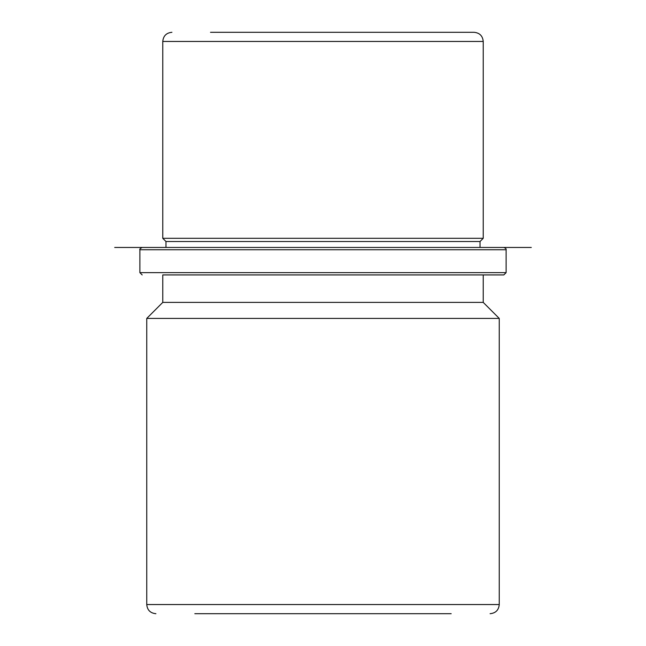 <?xml version="1.0" encoding="UTF-8"?>
<svg xmlns="http://www.w3.org/2000/svg" width="646" height="646" viewBox="0 0 646 646"><rect width="100%" height="100%" fill="white"/><g stroke="black" fill="none" stroke-linecap="round" stroke-linejoin="round"><path stroke-width="0.97" d="M210.507 32.3L474.075 32.3L210.507 32.3M185.2 247.466L165.974 247.466L165.974 241.515L162.768 238.309L483.232 238.309L483.232 41.457C482.683 35.893 479.631 32.841 474.075 32.3M165.974 241.515L480.026 241.515L483.232 238.309M182.39 274.93L162.768 274.93L162.768 302.401L483.232 302.401L483.232 274.93M483.232 302.401L499.253 318.421L146.747 318.421L162.768 302.401M194.817 613.7L451.183 613.7M162.768 274.93L503.832 274.93L506.117 272.644L506.117 249.752C506.464 248.985 505.705 248.225 503.832 247.466L114.705 247.466L531.295 247.466L480.026 247.466L480.026 241.515M481.69 247.466L480.026 247.466M146.747 318.421L146.747 604.543L499.253 604.543L499.253 318.421M162.768 238.309L162.768 41.457L483.232 41.457M142.168 274.93L139.883 272.644L506.117 272.644M139.883 272.644L139.883 249.752L506.117 249.752M146.747 604.543C147.288 610.107 150.34 613.159 155.904 613.7M499.253 604.543C498.712 610.107 495.66 613.159 490.096 613.7M162.768 41.457C163.317 35.893 166.369 32.841 171.925 32.3M139.883 249.752C139.399 249.243 140.158 248.476 142.168 247.466"/></g></svg>
